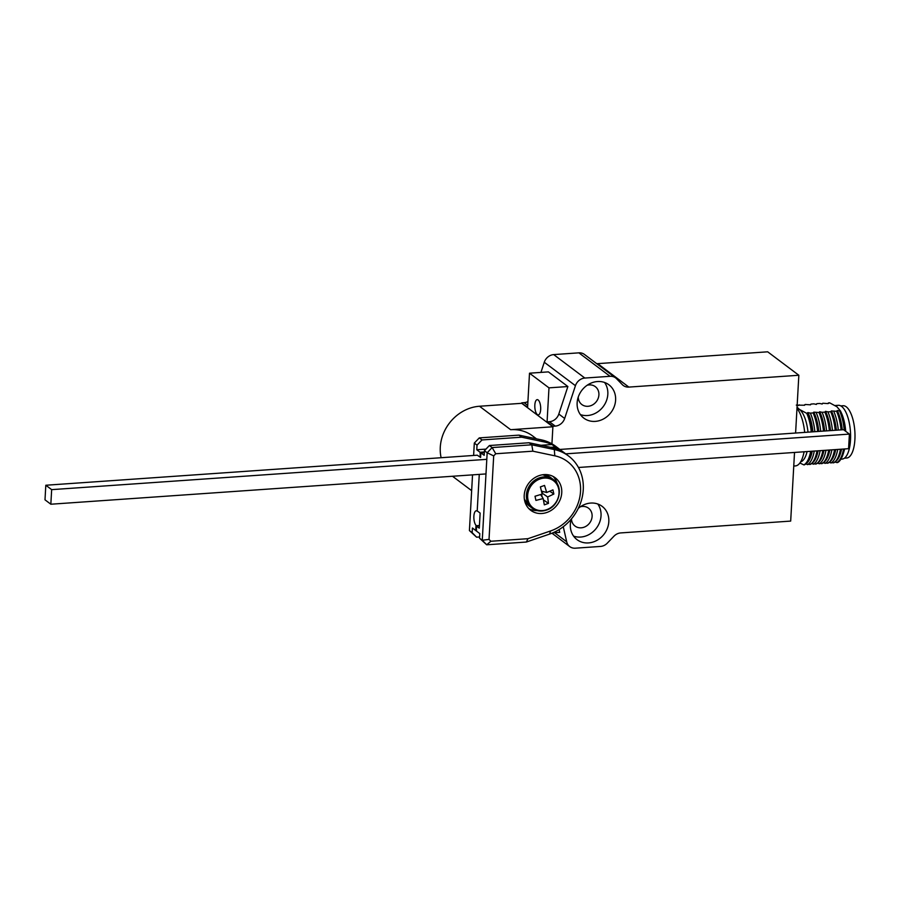 <?xml version="1.0" encoding="UTF-8"?>
<svg xmlns="http://www.w3.org/2000/svg" width="900" height="900" viewBox="0 0 900 900"><rect width="100%" height="100%" fill="white"/><g stroke="black" fill="none" stroke-linecap="round" stroke-linejoin="round"><path stroke-width="1.35" d="M615.611 400.118A20.857 18.315 -53 0 1 603.911 418.725A20.857 18.315 -53 0 1 583.83 418.129A20.857 18.315 -53 0 1 577.136 402.806A20.857 18.315 -53 0 1 588.836 384.199A20.857 18.315 -53 0 1 608.918 384.795A20.857 18.315 -53 0 1 615.611 400.118M580.387 414.596A20.857 18.315 127 0 0 607.826 394.256A20.857 18.315 127 0 0 604.575 382.466M573.592 536.119A20.857 18.315 127 0 0 601.031 515.79A20.857 18.315 127 0 0 597.78 504M578.284 508.399A20.857 18.315 -53 0 1 602.123 506.329A20.857 18.315 -53 0 1 608.816 521.651A20.857 18.315 -53 0 1 597.116 540.259A20.857 18.315 -53 0 1 577.035 539.663A20.857 18.315 -53 0 1 570.341 524.329A20.857 18.315 -53 0 1 571.298 519.064M538.155 399.971A7.628 2.914 86 0 1 540.697 408.274A7.628 2.914 86 0 1 538.279 414.877A7.628 2.914 86 0 1 537.334 414.551A7.628 2.914 86 0 1 534.803 406.249A7.628 2.914 86 0 1 537.221 399.645A7.628 2.914 86 0 1 538.155 399.971M587.149 385.256A11.194 9.821 -53 0 1 595.316 386.651A11.194 9.821 -53 0 1 598.905 394.875A11.194 9.821 -53 0 1 592.627 404.865A11.194 9.821 -53 0 1 581.85 404.539A11.194 9.821 -53 0 1 578.25 397.08M580.354 506.779A11.194 9.821 -53 0 1 588.521 508.185A11.194 9.821 -53 0 1 592.11 516.409A11.194 9.821 -53 0 1 585.832 526.387A11.194 9.821 -53 0 1 575.055 526.072A11.194 9.821 -53 0 1 571.455 518.884M808.009 432.169A26.966 10.271 -94 0 0 799.391 409.376A26.966 10.271 -94 0 0 796.984 408.285M840.904 459.18L842.062 459.101A26.966 10.271 -94 0 0 850.601 435.78A26.966 10.271 -94 0 0 841.624 406.44A26.966 10.271 -94 0 0 838.316 405.304L835.076 405.529M844.425 458.168L846.697 458.01A26.201 9.99 -94 0 0 855 435.353A26.201 9.99 -94 0 0 846.281 406.845A26.201 9.99 -94 0 0 843.053 405.731L840.78 405.9M563.265 526.725L566.707 541.8A10.181 8.933 127 0 0 569.756 546.604A10.181 8.933 127 0 0 575.325 548.19L600.525 546.435A10.181 8.933 -53 0 0 607.32 543.127L613.913 536.243A10.181 8.933 -53 0 1 620.707 532.924L790.684 521.089L794.52 452.441M795.6 433.035L798.84 375.255L628.864 387.09A10.181 8.933 -53 0 1 623.284 385.504A10.181 8.933 -53 0 1 622.384 384.705L616.511 378.686A10.181 8.933 -53 0 0 615.611 377.887A10.181 8.933 -53 0 0 610.031 376.301L584.842 378.056A10.181 8.933 127 0 0 575.438 385.695L564.66 418.466A10.181 8.933 -53 0 1 555.244 426.116L552.915 426.274L551.936 443.846L552.892 426.769L521.73 403.312L479.498 406.249A40.196 35.28 127 0 0 441.124 457.718M559.091 529.594L559.721 532.373L552.803 532.856M552.915 426.274L547.076 421.875L548.977 387.855L529.504 373.196L527.602 407.216L521.73 403.312M547.076 421.875L549.405 421.718A10.181 8.933 127 0 0 558.81 414.067L564.66 418.466M610.031 376.301L578.88 352.845L553.691 354.6A10.181 8.933 127 0 0 544.275 362.25L540.945 372.397M529.504 373.196L548.404 371.88L567.877 386.539L558.81 414.067M798.84 375.255L767.678 351.81L597.701 363.645L628.864 387.09M596.7 363.656A10.181 8.933 127 0 0 597.701 363.645M521.764 402.829L524.092 402.66A10.181 8.933 127 0 0 527.918 401.58M578.88 352.845A10.181 8.933 -53 0 1 584.449 354.442L615.611 377.887M548.977 387.855L567.877 386.539M793.755 466.031L795.375 465.919A30.532 11.633 -94 0 0 804.071 451.777M804.679 432.405A30.532 11.633 -94 0 0 796.984 408.386M800.629 461.902A26.966 10.271 -94 0 0 807.086 451.564M811.26 431.944A30.532 11.633 -94 0 0 806.76 413.37L799.391 409.376L797.051 407.16M799.886 463.005L803.88 464.895A30.532 11.633 -94 0 0 810.664 451.316M796.298 405.09L804.6 405.248L805.264 404.471L810.472 404.831L811.125 404.055L813.893 403.864L816.334 404.426L816.998 403.65L819.765 403.459L822.195 404.021L822.859 403.245L828.067 403.605L829.564 402.772L836.933 406.766L840.51 411.019L837.236 410.512L836.584 411.289L831.375 410.929L830.711 411.705L827.944 411.896L825.514 411.334L824.85 412.11L822.082 412.301L819.641 411.739L818.989 412.515L813.78 412.155L813.116 412.931L810.349 413.123L807.908 412.56L806.76 413.37M845.707 431.314A26.966 10.271 -94 0 0 841.5 413.179L840.51 411.019A30.532 11.633 86 0 1 845.123 430.875M834.356 462.049L837.63 462.544A30.532 11.633 86 0 0 843.367 453.409A30.532 11.633 86 0 0 844.414 448.965M828.495 462.454L833.704 462.825A30.532 11.633 86 0 0 834.615 462.218A30.532 11.633 86 0 0 840.476 449.246M822.623 462.859L827.831 463.23A30.532 11.633 86 0 0 828.754 462.634A30.532 11.633 86 0 0 834.615 449.651M816.761 463.275L821.97 463.635A30.532 11.633 -94 0 0 822.881 463.039A30.532 11.633 -94 0 0 828.742 450.056M810.9 463.68L816.097 464.051A30.532 11.633 -94 0 0 817.02 463.444A30.532 11.633 -94 0 0 822.881 450.473M805.028 464.085L810.236 464.456A30.532 11.633 -94 0 0 811.148 463.86A30.532 11.633 -94 0 0 817.02 450.877M803.88 464.895L804.375 464.861A30.532 11.633 -94 0 0 805.286 464.265A30.532 11.633 -94 0 0 811.148 451.282M811.755 431.91A30.532 11.633 -94 0 0 807.255 413.336M843.367 453.409L844.121 450.855A26.966 10.271 -94 0 0 844.627 448.954M805.286 464.265L806.67 463.174A29.509 11.25 -94 0 0 812.227 451.215M812.914 431.831A29.509 11.25 -94 0 0 807.908 412.56M799.391 404.876A30.532 11.633 -94 0 0 798.48 405.473L798.367 405.562M839.678 411.075A30.532 11.633 86 0 1 844.222 430.2M843.581 449.032A30.532 11.633 86 0 1 836.798 462.611M827.696 403.515L827.809 403.436A30.532 11.633 86 0 1 828.72 402.829M807.469 464.647A30.532 11.633 -94 0 0 814.252 451.069M814.849 431.696A30.532 11.633 -94 0 0 810.349 413.123M837.236 410.512A29.509 11.25 86 0 1 842.242 429.795M841.556 449.168A29.509 11.25 86 0 1 835.999 461.137L834.615 462.218M817.616 431.505A30.532 11.633 -94 0 0 813.116 412.931M836.584 411.289A30.532 11.633 86 0 1 841.084 429.874M811.148 463.86L812.531 462.769A29.509 11.25 -94 0 0 818.1 450.799M818.775 431.426A29.509 11.25 -94 0 0 813.78 412.155M805.264 404.471A30.532 11.633 -94 0 0 804.341 405.067L804.229 405.157M833.816 411.491A30.532 11.633 86 0 1 838.305 430.065M837.709 449.438A30.532 11.633 86 0 1 830.936 463.016M821.835 403.931L821.947 403.841A30.532 11.633 86 0 1 822.859 403.245M813.33 464.243A30.532 11.633 -94 0 0 820.114 450.664M820.71 431.291A30.532 11.633 -94 0 0 816.21 412.706M831.375 410.929A29.509 11.25 86 0 1 836.37 430.2M835.695 449.572A29.509 11.25 86 0 1 830.137 461.543L828.754 462.634M823.477 431.1A30.532 11.633 -94 0 0 818.989 412.515M830.711 411.705A30.532 11.633 86 0 1 835.211 430.279M817.02 463.444L818.404 462.364A29.509 11.25 -94 0 0 823.961 450.394M824.648 431.01A29.509 11.25 -94 0 0 819.641 411.739M811.125 404.055A30.532 11.633 -94 0 0 810.214 404.662L810.101 404.741M827.944 411.896A30.532 11.633 86 0 1 832.444 430.47M831.847 449.843A30.532 11.633 86 0 1 825.064 463.421M815.962 404.336L816.075 404.246A30.532 11.633 86 0 1 816.998 403.65M819.202 463.826A30.532 11.633 -94 0 0 825.975 450.248M826.582 430.875A30.532 11.633 -94 0 0 822.082 412.301M825.514 411.334A29.509 11.25 86 0 1 830.509 430.605M829.822 449.989A29.509 11.25 86 0 1 824.265 461.959L822.881 463.039M829.35 430.684A30.532 11.633 -94 0 0 824.85 412.11M473.625 455.456L474.311 443.081L479.272 437.895L518.94 435.127L541.474 439.886A45.788 40.196 -53 0 1 555.716 446.332L562.534 451.463A45.788 40.196 -53 0 1 562.871 451.721M479.621 536.962L476.572 537.165L469.418 530.584L472.534 474.863M479.272 437.895L482.006 439.942L521.674 437.186L518.94 435.127M469.418 530.584L472.151 532.631L472.41 528.019L476.494 531.101L476.392 525.701A7.628 2.914 86 0 1 473.85 517.399A7.628 2.914 86 0 1 476.269 510.795A7.628 2.914 86 0 1 477.202 511.11L479.261 474.39L477.214 510.874L480.139 513.067L479.295 528.142L475.976 525.892L475.718 530.505L479.801 533.587L479.543 538.211L482.276 540.259L489.026 539.381L490.86 541.26L527.962 538.684L550.597 530.944A40.703 35.73 127 0 0 580.523 491.434A40.703 35.73 127 0 0 554.794 455.816L532.856 451.181L495.743 453.757L493.695 455.906L489.026 539.381M485.978 473.929L50.839 504.225L45 499.826L45.81 485.246L477.293 455.197L480.611 457.447L480.87 452.835L476.775 449.752L477.034 445.14L474.311 443.081M521.674 437.186L544.196 441.945A45.788 40.196 -53 0 1 551.981 444.521L556.065 447.593A45.788 40.196 -53 0 1 562.534 451.463M477.034 445.14L482.006 439.942M551.981 444.521L541.024 445.275M485.966 449.111L476.775 449.752M476.572 537.165L472.151 532.631M556.065 447.593L552.904 447.817M484.335 452.588L480.87 452.835M479.441 525.488L476.392 525.701M544.061 474.604A20.351 17.865 -53 0 1 555.221 477.787A20.351 17.865 -53 0 1 560.419 499.027A20.351 17.865 -53 0 1 541.89 513.495A20.351 17.865 -53 0 1 530.741 510.311A20.351 17.865 -53 0 1 525.544 489.071A20.351 17.865 -53 0 1 544.061 474.604M557.291 483.952A20.351 17.865 127 0 0 553.151 476.483M528.908 508.691A20.351 17.865 127 0 0 537.233 510.604M490.86 541.26L486.697 544.793L526.354 542.036L527.962 538.684M493.695 455.906L487.17 452.756L482.276 540.259L486.697 544.793L479.543 538.211M532.856 451.181L531.799 444.803L492.131 447.57L495.743 453.757M526.354 542.036L549.596 534.082A45.788 40.196 127 0 0 581.996 498.161A45.788 40.196 127 0 0 568.564 456.007A45.788 40.196 127 0 0 554.321 449.561L531.799 444.803L529.065 442.755L489.397 445.522L492.131 447.57L487.17 452.756L484.436 450.709L484.178 455.321L480.094 452.25L480.218 457.155M562.095 451.136A45.788 40.196 127 0 0 561.757 450.877A45.788 40.196 127 0 0 555.289 447.007L559.373 450.09A45.788 40.196 127 0 0 551.599 447.514L529.065 442.755M480.094 452.25L484.369 451.946M550.71 447.322L555.289 447.007M489.397 445.522L484.436 450.709M476.381 525.938L479.43 525.724M559.868 449.449L843.559 429.694L849.398 434.093L848.587 448.684L578.464 467.483M45.81 485.246L51.66 489.645L486.799 459.338M565.706 453.848L849.398 434.093M50.839 504.225L51.66 489.645M452.52 476.257A40.196 35.28 127 0 0 453.184 476.764L471.656 490.669M536.456 438.829L532.688 435.994A40.196 35.28 127 0 0 510.66 429.705L552.892 426.769M546.716 509.681A17.01 14.929 -53 0 1 527.996 499.781A17.01 14.929 -53 0 1 539.966 478.98A17.01 14.929 -53 0 1 558.686 488.88A17.01 14.929 -53 0 1 546.716 509.681M535.916 500.411L535.005 496.249L542.205 494.077L540.371 486.911L544.534 485.438L546.683 492.491L552.938 489.881L553.849 494.044L547.661 496.969L548.483 503.37L544.32 504.855L543.184 498.555L535.916 500.411M542.205 497.036L541.597 494.28M541.778 492.3L543.577 491.659M540.63 494.595L543.184 498.555M546.683 492.491L541.474 491.108M543.454 499.905L548.483 503.37M541.946 493.02L547.661 496.969M553.849 494.044L549.81 491.254M566.707 541.8L554.648 532.721M555.244 426.116L549.405 421.718M575.438 385.695L544.275 362.25M584.842 378.056L553.691 354.6M524.092 402.66L527.704 405.382M541.474 439.886L544.196 441.945M554.794 455.816L554.321 449.561L551.599 447.514M550.597 530.944L549.596 534.082M510.66 429.705L479.498 406.249M546.356 510.007A17.809 15.626 -53 0 1 532.125 508.174A17.809 15.626 -53 0 1 526.871 491.873A17.809 15.626 -53 0 1 539.303 477.877A17.809 15.626 -53 0 1 553.534 479.711L550.766 477.63A17.809 15.626 -53 0 0 542.374 474.806M553.534 479.711C563.985 486.697 559.406 506.228 546.57 510.075C541.215 511.841 536.4 511.211 532.125 508.174L529.346 506.081A17.809 15.626 -53 0 1 524.317 498.803M551.959 533.205L569.756 546.604M561.757 450.877L568.564 456.007M529.346 506.081L524.351 499.118M542.689 474.75L550.766 477.63"/></g></svg>
